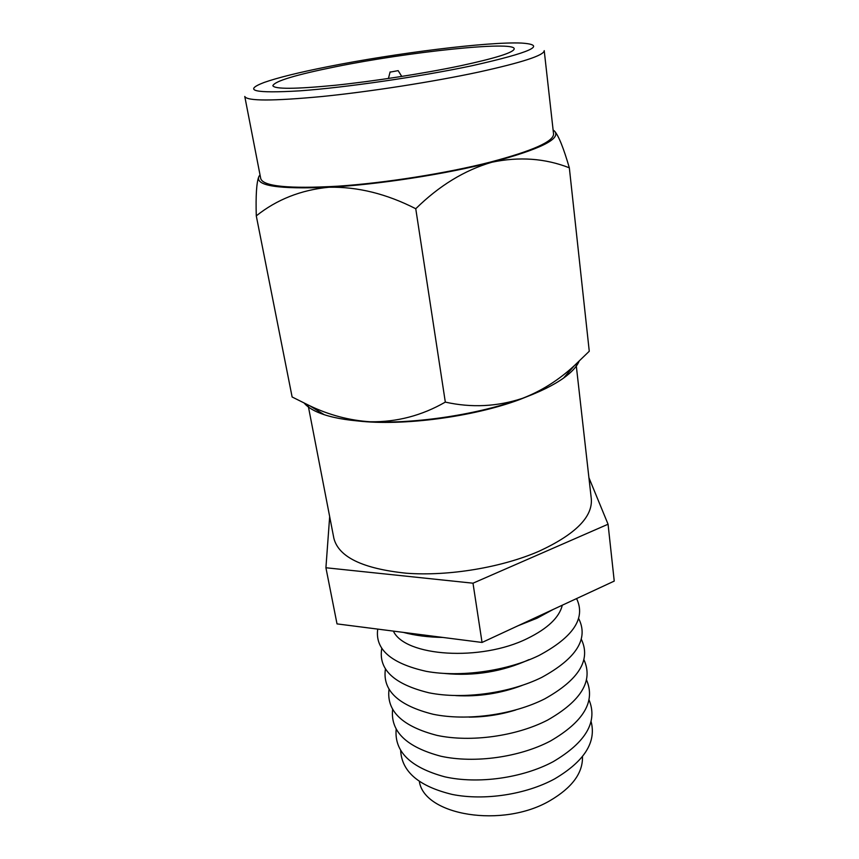 <?xml version="1.0" encoding="UTF-8"?>
<svg xmlns="http://www.w3.org/2000/svg" width="859" height="859" viewBox="0 0 859 859"><rect width="100%" height="100%" fill="white"/><g stroke="black" fill="none" stroke-linecap="round" stroke-linejoin="round"><path stroke-width="1.29" d="M327.462 66.755C298.943 72.424 277.854 77.654 264.175 82.443C242.496 90.721 254.393 93.524 299.877 90.839C345.415 87.564 420.362 76.666 471.859 65.767C531.249 52.41 547.795 44.84 521.51 43.068C488.309 41.533 394.904 53.237 327.462 66.755M478.646 72.081C433.43 81.788 370.283 91.645 322.211 96.498C272.679 101.147 246.866 101.137 244.772 96.466L260.771 178.726C263.455 186.424 289.118 188.916 337.78 186.199C384.961 183.031 446.487 173.303 490.371 162.093C532.73 150.84 553.787 141.456 553.55 133.929L544.219 50.649C544.144 55.32 522.283 62.46 478.646 72.081M460.156 65.853C495.965 58.133 513.993 52.431 514.219 48.759C514.015 40.663 408.283 51.98 335.923 66.691C295.829 74.776 274.794 81.111 272.84 85.696C274.622 89.272 295.356 89.132 335.042 85.288C373.44 81.315 423.648 73.509 460.156 65.853M579.073 361.295C576.754 366.707 571.579 372.301 563.547 378.089C553.55 385.197 539.881 391.94 522.508 398.318C479.429 414.263 416.282 423.992 370.218 421.769C351.395 420.921 336.084 418.558 324.251 414.704C314.781 411.558 308.145 407.735 304.322 403.225M553.11 130.042L554.646 131.223C561.185 138.868 540.247 149.198 491.853 162.233C445.123 174.291 377.326 184.696 328.922 187.241C278.584 189.367 255.23 185.823 258.849 176.621L260.03 174.892M415.756 208.737C386.614 193.833 357.666 186.671 328.922 187.241C301.004 189.946 276.791 199.492 256.283 215.877L292.124 396.987L309.712 405.759C329.222 415.08 349.388 420.416 370.218 421.769C396.783 422.177 421.812 415.616 445.316 402.109C471.494 407.939 497.221 406.683 522.508 398.318C541.406 391.017 558.715 380.108 574.413 365.58L589.263 351.245L569.334 167.816C545.164 158.335 519.341 156.467 491.853 162.233C464.504 170.222 439.142 185.727 415.756 208.737L445.316 402.109M554.098 130.74L554.646 131.223C558.704 135.926 563.601 148.113 569.334 167.816M256.283 215.877C255.681 195.519 256.53 182.441 258.849 176.621L259.311 175.827M390.673 72.016L398.168 70.642L390.673 72.016M357.87 420.964C402.527 426.171 472.879 416.98 519.394 399.66L533.332 394.12M308.07 405.008L333.872 538.303C338.639 557.104 362.842 568.744 406.479 573.232C448.57 576.378 501.806 567.498 539.216 551.156C575.369 534.362 592.731 516.946 591.314 498.907L576.088 364.055M553.196 609.428L537.047 618.212L518.127 625.717M562.301 605.208C559.327 617.428 547.731 628.498 527.512 638.441C480.868 661.784 404.922 656.534 393.39 631.107M576.572 598.583C585.988 618.083 573.415 637.077 538.84 655.557C506.821 671.072 460.403 677.568 426.3 671.351C391.07 663.449 374.878 649.372 377.735 629.11M578.612 618.426C588.887 638.624 576.614 658.273 541.793 677.375C509.741 693.245 463.119 699.623 429.113 692.837C394.013 684.279 378.218 669.515 381.75 648.545M581.285 639.171C591.196 659.787 579.009 679.684 544.703 698.882C513.027 714.903 466.952 721.227 433.151 714.269C398.232 705.507 382.319 690.464 385.401 669.15M583.905 659.648C593.494 680.661 581.382 700.815 547.57 720.11C516.259 736.26 470.7 742.541 437.113 735.411C402.377 726.446 386.346 711.134 389.02 689.476M586.482 679.866C595.77 701.266 583.744 721.646 550.404 741.038C519.448 757.316 474.383 763.565 440.989 756.253C406.457 747.105 390.319 731.524 392.606 709.534M589.016 699.827C598.014 721.581 586.085 742.208 553.196 761.675C522.583 778.093 477.991 784.299 444.801 776.826C410.452 767.484 394.238 751.657 396.16 729.334M591.078 721.463C596.543 742.144 584.378 761.31 554.56 778.941C525.794 794.575 484.347 800.856 452.296 794.457C419.02 786.404 401.808 771.79 400.659 750.594M582.477 756.586C582.971 772.982 572.126 787.682 549.932 800.685C502.536 828.581 424.303 815.406 419.364 781.54M588.93 477.733L608.065 524.226L614.239 581.092L482.049 642.457L337.018 623.892L325.915 567.756L329.673 516.57M608.065 524.226L472.998 583.197L325.915 567.756M515.797 709.964C500.572 714.699 484.991 717.082 469.057 717.115M522.089 685.439C500.679 693.503 478.56 696.885 455.71 695.597M529.058 659.615C502.472 671.695 474.372 676.312 444.747 673.488M442.804 637.442C428.104 637.195 414.972 635.51 403.397 632.396M472.998 583.197L482.049 642.457M324.251 414.704L309.712 405.749M563.547 378.089L574.413 365.58M390.115 71.931L388.429 78.48M398.189 70.696L401.754 76.44"/></g></svg>
